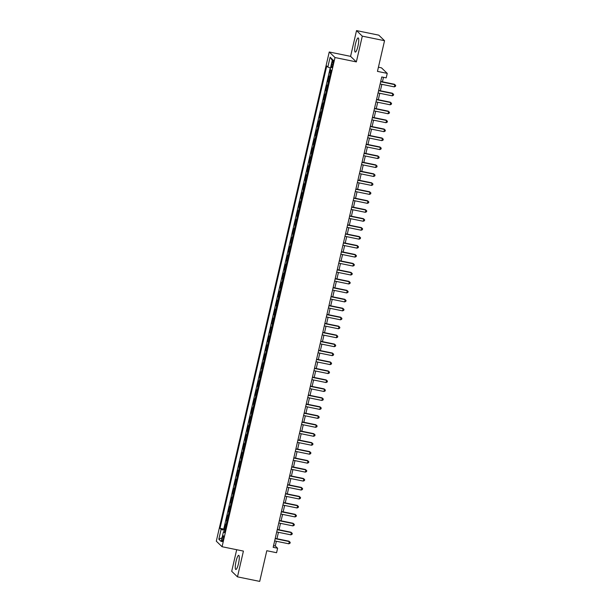 <?xml version="1.0" encoding="UTF-8"?>
<svg xmlns="http://www.w3.org/2000/svg" width="612" height="612" viewBox="0 0 612 612"><rect width="100%" height="100%" fill="white"/><g stroke="black" fill="none" stroke-linecap="round" stroke-linejoin="round"><path stroke-width="0.92" d="M238.489 563.598A7.229 1.438 -78.4 0 0 238.726 555.344A7.229 1.438 -78.4 0 0 236.064 561.258A7.229 1.438 -78.4 0 0 235.827 569.504A7.229 1.438 -78.4 0 0 238.489 563.598M357.943 46.191A7.229 1.438 -78.4 0 0 358.181 37.944A7.229 1.438 -78.4 0 0 355.511 43.85A7.229 1.438 -78.4 0 0 355.281 52.104A7.229 1.438 -78.4 0 0 357.943 46.191M223.334 539.18A2.968 0.589 -78.4 0 0 223.434 535.791A2.968 0.589 -78.4 0 0 222.34 538.216A2.968 0.589 -78.4 0 0 222.24 541.605A2.968 0.589 -78.4 0 0 223.334 539.18M236.691 549.714L231.703 571.302L237.471 576.848L259.71 581.4L266.794 550.716L276.578 552.72L277.611 548.237L275.278 545.988L276.364 541.26M329.241 51.989L216.304 541.176L222.072 546.723L335.009 57.536L329.241 51.989L350.584 56.358L356.352 61.904L362.304 36.146L356.536 30.6L350.584 56.358M356.536 30.6L378.774 35.152L384.543 40.698L377.459 71.382L387.243 73.386L381.475 67.84L378.415 67.213M362.304 36.146L384.543 40.698M330.465 69.592L329.761 72.652L330.725 72.851M329.776 76.959A3.703 0.451 -167 0 1 329.501 76.783L328.935 76.24L327.695 81.618L328.659 81.809M327.711 85.925A3.703 0.451 13 0 1 327.435 85.749L326.869 85.198L325.622 90.576L326.594 90.775M325.645 94.883A3.703 0.451 13 0 1 325.37 94.707L324.796 94.156L323.557 99.534L324.521 99.733M323.572 103.841A3.703 0.451 13 0 1 323.297 103.665L322.731 103.114L321.491 108.492L322.455 108.691M321.507 112.799A3.703 0.451 13 0 1 321.231 112.623L320.657 112.08L319.418 117.45L320.382 117.649M319.433 121.757A3.703 0.451 13 0 1 319.158 121.581L318.592 121.038L317.353 126.409L318.317 126.608M317.368 130.716A3.703 0.451 13 0 1 317.093 130.54L316.526 129.996L315.279 135.374L316.251 135.566M315.302 139.681A3.703 0.451 13 0 1 315.027 139.505L314.453 138.955L313.214 144.333L314.178 144.531M313.229 148.639A3.703 0.451 13 0 1 312.954 148.464L312.388 147.913L311.148 153.291L312.112 153.49M311.164 157.598A3.703 0.451 13 0 1 310.888 157.422L310.315 156.871L309.075 162.249L310.039 162.448M309.091 166.556A3.703 0.451 13 0 1 308.815 166.38L308.249 165.837L307.01 171.207L307.974 171.406M307.025 175.514A3.703 0.451 13 0 1 306.75 175.338L306.184 174.795L304.937 180.165L305.908 180.364M304.96 184.472A3.703 0.451 13 0 1 304.684 184.296L304.11 183.753L302.871 189.131L303.835 189.322M302.886 193.438A3.703 0.451 13 0 1 302.611 193.262L302.045 192.711L300.806 198.089L301.77 198.288M300.821 202.396A3.703 0.451 13 0 1 300.546 202.22L299.979 201.669L298.733 207.047L299.704 207.246M298.755 211.354A3.703 0.451 13 0 1 298.48 211.178L297.906 210.627L296.667 216.005L297.631 216.204M296.682 220.312A3.703 0.451 13 0 1 296.407 220.136L295.841 219.593L294.602 224.964L295.565 225.162M294.617 229.27A3.703 0.451 13 0 1 294.341 229.095L293.768 228.551L292.528 233.922L293.492 234.121M292.544 238.229A3.703 0.451 13 0 1 292.268 238.053L291.702 237.51L290.463 242.888L291.427 243.079M290.478 247.194A3.703 0.451 13 0 1 290.203 247.018L289.637 246.468L288.39 251.846L289.361 252.045M288.413 256.153A3.703 0.451 13 0 1 288.137 255.977L287.563 255.426L286.324 260.804L287.288 261.003M286.339 265.111A3.703 0.451 13 0 1 286.064 264.935L285.498 264.384L284.259 269.762L285.223 269.961M284.274 274.069A3.703 0.451 13 0 1 283.999 273.893L283.425 273.35L282.186 278.72L283.149 278.919M282.201 283.027A3.703 0.451 13 0 1 281.925 282.851L281.359 282.308L280.12 287.678L281.084 287.877M280.135 291.985A3.703 0.451 13 0 1 279.86 291.809L279.294 291.266L278.047 296.644L279.018 296.835M278.07 300.951A3.703 0.451 13 0 1 277.794 300.775L277.221 300.224L275.981 305.602L276.945 305.801M275.997 309.909A3.703 0.451 13 0 1 275.721 309.733L275.155 309.182L273.916 314.56L274.88 314.759M273.931 318.867A3.703 0.451 13 0 1 273.656 318.691L273.09 318.141L271.843 323.518L272.814 323.717M271.866 327.825A3.703 0.451 13 0 1 271.59 327.649L271.017 327.106L269.777 332.477L270.741 332.676M269.793 336.784A3.703 0.451 13 0 1 269.517 336.608L268.951 336.065L267.712 341.435L268.676 341.634M267.727 345.742A3.703 0.451 13 0 1 267.452 345.566L266.878 345.023L265.639 350.401L266.603 350.592M265.654 354.708A3.703 0.451 13 0 1 265.378 354.532L264.812 353.981L263.573 359.359L264.537 359.558M263.588 363.666A3.703 0.451 13 0 1 263.313 363.49L262.747 362.939L261.5 368.317L262.472 368.516M261.523 372.624A3.703 0.451 13 0 1 261.248 372.448L260.674 371.897L259.434 377.275L260.398 377.474M259.45 381.582A3.703 0.451 13 0 1 259.174 381.406L258.608 380.863L257.369 386.233L258.333 386.432M257.384 390.54A3.703 0.451 13 0 1 257.109 390.364L256.535 389.821L255.296 395.191L256.26 395.39M255.311 399.498A3.703 0.451 13 0 1 255.036 399.322L254.47 398.779L253.23 404.157L254.194 404.348M253.246 408.464A3.703 0.451 13 0 1 252.97 408.288L252.404 407.737L251.157 413.115L252.129 413.314M251.18 417.422A3.703 0.451 13 0 1 250.905 417.246L250.331 416.696L249.092 422.073L250.056 422.272M249.107 426.38A3.703 0.451 13 0 1 248.832 426.204L248.265 425.654L247.026 431.032L247.99 431.231M247.041 435.339A3.703 0.451 13 0 1 246.766 435.163L246.2 434.619L244.953 439.99L245.925 440.189M244.976 444.297A3.703 0.451 13 0 1 244.701 444.121L244.127 443.578L242.888 448.948L243.851 449.147M242.903 453.255A3.703 0.451 13 0 1 242.627 453.079L242.061 452.536L240.822 457.914L241.786 458.105M240.837 462.221A3.703 0.451 13 0 1 240.562 462.045L239.988 461.494L238.749 466.872L239.713 467.071M238.764 471.179A3.703 0.451 13 0 1 238.489 471.003L237.923 470.452L236.683 475.83L237.647 476.029M236.699 480.137A3.703 0.451 13 0 1 236.423 479.961L235.857 479.41L234.61 484.788L235.582 484.987M234.633 489.095A3.703 0.451 13 0 1 234.358 488.919L233.784 488.376L232.545 493.746L233.509 493.945M232.56 498.053A3.703 0.451 13 0 1 232.285 497.877L231.718 497.334L230.479 502.704L231.443 502.903M230.495 507.011A3.703 0.451 13 0 1 230.219 506.835L229.645 506.292L228.406 511.67L229.37 511.862M228.421 515.977A3.703 0.451 13 0 1 228.146 515.801L227.58 515.25L226.341 520.628L227.304 520.827M387.243 73.386L386.203 77.869L381.758 76.959L273.166 547.327L277.611 548.237M332.209 62.401L331.75 64.367A2.869 0.574 -78.4 0 0 331.658 67.649A2.869 0.574 -78.4 0 0 332.721 65.3L333.173 63.327A2.869 0.574 -78.4 0 0 333.265 60.053A2.869 0.574 -78.4 0 0 332.209 62.401L333.318 62.623M224.795 531.706L223.472 531.644L224.566 532.7L331.299 70.388L330.205 69.34L332.477 59.486L330.113 57.207L327.833 67.06L326.747 66.012L220.014 528.317L221.1 529.365L225.04 530.619M223.472 531.644L221.2 541.505L218.828 539.226L221.1 529.365M330.602 73.379A3.703 0.451 -167 0 1 330.327 73.203L329.761 72.652M330.235 67.825L223.747 529.082L225.239 529.785M226.356 524.935A3.703 0.451 13 0 1 226.08 524.759L225.514 524.209L224.267 529.587M227.182 521.347A3.703 0.451 -167 0 1 226.907 521.172L226.341 520.628M229.255 512.389A3.703 0.451 -167 0 1 228.98 512.213L228.406 511.67M231.321 503.431A3.703 0.451 -167 0 1 231.045 503.255L230.479 502.704M233.386 494.473A3.703 0.451 -167 0 1 233.111 494.297L232.545 493.746M235.459 485.515A3.703 0.451 -167 0 1 235.184 485.339L234.61 484.788M237.525 476.549A3.703 0.451 -167 0 1 237.249 476.373L236.683 475.83M239.598 467.591A3.703 0.451 -167 0 1 239.323 467.415L238.749 466.872M241.663 458.633A3.703 0.451 -167 0 1 241.388 458.457L240.822 457.914M243.729 449.675A3.703 0.451 -167 0 1 243.454 449.499L242.888 448.948M245.802 440.717A3.703 0.451 -167 0 1 245.527 440.541L244.953 439.99M247.868 431.758A3.703 0.451 -167 0 1 247.592 431.582L247.026 431.032M249.933 422.793A3.703 0.451 -167 0 1 249.658 422.617L249.092 422.073M252.006 413.834A3.703 0.451 -167 0 1 251.731 413.658L251.157 413.115M254.072 404.876A3.703 0.451 -167 0 1 253.796 404.7L253.23 404.157M256.145 395.918A3.703 0.451 -167 0 1 255.87 395.742L255.296 395.191M258.21 386.96A3.703 0.451 -167 0 1 257.935 386.784L257.369 386.233M260.276 378.002A3.703 0.451 -167 0 1 260.001 377.826L259.434 377.275M262.349 369.036A3.703 0.451 -167 0 1 262.074 368.86L261.5 368.317M264.415 360.078A3.703 0.451 -167 0 1 264.139 359.902L263.573 359.359M266.488 351.12A3.703 0.451 -167 0 1 266.212 350.944L265.639 350.401M268.553 342.162A3.703 0.451 -167 0 1 268.278 341.986L267.712 341.435M270.619 333.203A3.703 0.451 -167 0 1 270.343 333.027L269.777 332.477M272.692 324.245A3.703 0.451 -167 0 1 272.417 324.069L271.843 323.518M274.757 315.279A3.703 0.451 -167 0 1 274.482 315.103L273.916 314.56M276.823 306.321A3.703 0.451 -167 0 1 276.548 306.145L275.981 305.602M278.896 297.363A3.703 0.451 -167 0 1 278.621 297.187L278.047 296.644M280.962 288.405A3.703 0.451 -167 0 1 280.686 288.229L280.12 287.678M283.035 279.447A3.703 0.451 -167 0 1 282.759 279.271L282.186 278.72M285.1 270.489A3.703 0.451 -167 0 1 284.825 270.313L284.259 269.762M287.166 261.531A3.703 0.451 -167 0 1 286.89 261.347L286.324 260.804M289.239 252.565A3.703 0.451 -167 0 1 288.963 252.389L288.39 251.846M291.304 243.607A3.703 0.451 -167 0 1 291.029 243.431L290.463 242.888M293.377 234.648A3.703 0.451 -167 0 1 293.102 234.472L292.528 233.922M295.443 225.69A3.703 0.451 -167 0 1 295.168 225.514L294.602 224.964M297.508 216.732A3.703 0.451 -167 0 1 297.233 216.556L296.667 216.005M299.582 207.774A3.703 0.451 -167 0 1 299.306 207.59L298.733 207.047M301.647 198.808A3.703 0.451 -167 0 1 301.372 198.632L300.806 198.089M303.713 189.85A3.703 0.451 -167 0 1 303.437 189.674L302.871 189.131M305.786 180.892A3.703 0.451 -167 0 1 305.51 180.716L304.937 180.165M307.851 171.934A3.703 0.451 -167 0 1 307.576 171.758L307.01 171.207M309.924 162.976A3.703 0.451 -167 0 1 309.649 162.8L309.075 162.249M311.99 154.017A3.703 0.451 -167 0 1 311.715 153.834L311.148 153.291M314.055 145.052A3.703 0.451 -167 0 1 313.78 144.876L313.214 144.333M316.129 136.094A3.703 0.451 -167 0 1 315.853 135.918L315.279 135.374M318.194 127.135A3.703 0.451 -167 0 1 317.919 126.959L317.353 126.409M320.267 118.177A3.703 0.451 -167 0 1 319.992 118.001L319.418 117.45M322.333 109.219A3.703 0.451 -167 0 1 322.057 109.043L321.491 108.492M324.398 100.261A3.703 0.451 -167 0 1 324.123 100.077L323.557 99.534M326.471 91.295A3.703 0.451 -167 0 1 326.196 91.119L325.622 90.576M328.537 82.337A3.703 0.451 -167 0 1 328.262 82.161L327.695 81.618M356.352 61.904L335.009 57.536M237.471 576.848L243.415 551.091L222.072 546.723M276.945 538.744L278.437 532.302M279.018 529.778L280.503 523.344M281.084 520.82L282.568 514.386M283.157 511.862L284.641 505.428M285.223 502.903L286.707 496.462M287.288 493.945L288.78 487.504M289.361 484.987L290.845 478.546M291.427 476.021L292.911 469.588M293.492 467.063L294.984 460.629M295.565 458.105L297.05 451.671M297.631 449.147L299.115 442.706M299.704 440.189L301.188 433.747M301.77 431.231L303.254 424.789M303.835 422.265L305.327 415.831M305.908 413.307L307.392 406.873M307.974 404.348L309.458 397.915M310.047 395.39L311.531 388.949M312.112 386.432L313.596 379.991M314.178 377.474L315.67 371.033M316.251 368.508L317.735 362.075M318.317 359.55L319.801 353.116M320.382 350.592L321.874 344.158M322.455 341.634L323.939 335.192M324.521 332.676L326.012 326.234M326.594 323.717L328.078 317.276M328.659 314.752L330.143 308.318M330.725 305.793L332.217 299.36M332.798 296.835L334.282 290.402M334.863 287.877L336.348 281.436M336.937 278.919L338.421 272.478M339.002 269.961L340.486 263.52M341.068 260.995L342.559 254.561M343.141 252.037L344.625 245.603M345.206 243.079L346.69 236.645M347.272 234.121L348.763 227.679M349.345 225.162L350.829 218.721M351.41 216.204L352.902 209.763M353.484 207.238L354.968 200.805M355.549 198.28L357.033 191.847M357.615 189.322L359.106 182.889M359.688 180.364L361.172 173.923M361.753 171.406L363.237 164.965M363.826 162.448L365.31 156.006M365.892 153.482L367.376 147.048M367.957 144.524L369.449 138.09M370.031 135.566L371.515 129.132M372.096 126.608L373.58 120.166M374.162 117.649L375.653 111.208M376.235 108.691L377.719 102.25M378.3 99.725L379.792 93.292M380.373 90.767L381.857 84.334M382.439 81.809L383.479 77.311M273.556 545.636L275.278 545.988M330.534 67.917L327.833 67.06M223.747 529.082L220.014 528.317M332.278 60.374L330.113 57.207M218.828 539.226L222.057 537.772M380.656 81.74L394.817 84.64L394.296 86.881L380.136 83.982M380.718 81.457L394.426 84.265L395.696 85.435L395.49 86.33L394.296 86.881M394.426 84.265L395.696 85.435M378.583 90.698L392.743 93.598L392.231 95.839L378.071 92.94M378.652 90.415L392.353 93.223L393.631 94.393L393.424 95.288L392.231 95.839M392.353 93.223L393.631 94.393M376.518 99.657L390.678 102.556L390.158 104.797L375.998 101.898M376.579 99.374L390.288 102.181L391.558 103.352L391.351 104.247L390.158 104.797M390.288 102.181L391.558 103.352M374.452 108.615L388.605 111.514L388.092 113.755L373.932 110.856M374.513 108.339L388.222 111.139L389.492 112.31L389.286 113.205L388.092 113.755M388.222 111.139L389.492 112.31M372.379 117.58L386.539 120.472L386.019 122.714L371.867 119.814M372.448 117.297L386.149 120.097L387.427 121.275L387.22 122.17L386.019 122.714M386.149 120.097L387.427 121.275M370.314 126.539L384.474 129.438L383.953 131.672L369.793 128.78M370.375 126.256L384.084 129.063L385.353 130.234L385.147 131.129L383.953 131.672M384.084 129.063L385.353 130.234M368.24 135.497L382.401 138.396L381.888 140.638L367.728 137.738M368.309 135.214L382.01 138.021L383.288 139.192L383.081 140.087L381.888 140.638M382.01 138.021L383.288 139.192M366.175 144.455L380.335 147.354L379.815 149.596L365.655 146.696M366.244 144.172L379.945 146.979L381.222 148.15L381.008 149.045L379.815 149.596M379.945 146.979L381.222 148.15M364.109 153.413L378.27 156.312L377.749 158.554L363.589 155.655M364.171 153.13L377.879 155.938L379.149 157.108L378.943 158.003L377.749 158.554M377.879 155.938L379.149 157.108M362.036 162.371L376.196 165.271L375.684 167.512L361.524 164.613M362.105 162.096L375.806 164.896L377.084 166.066L376.877 166.961L375.684 167.512M375.806 164.896L377.084 166.066M359.971 171.337L374.131 174.229L373.611 176.47L359.451 173.571M360.032 171.054L373.741 173.854L375.011 175.024L374.804 175.927L373.611 176.47M373.741 173.854L375.011 175.024M357.905 180.295L372.058 183.195L371.545 185.428L357.385 182.537M357.966 180.012L371.668 182.82L372.945 183.99L372.739 184.885L371.545 185.428M371.668 182.82L372.945 183.99M355.832 189.253L369.992 192.153L369.472 194.394L355.32 191.495M355.901 188.97L369.602 191.778L370.88 192.948L370.673 193.843L369.472 194.394M369.602 191.778L370.88 192.948M353.767 198.212L367.927 201.111L367.407 203.352L353.246 200.453M353.828 197.928L367.537 200.736L368.807 201.906L368.6 202.802L367.407 203.352M367.537 200.736L368.807 201.906M351.693 207.17L365.854 210.069L365.341 212.31L351.181 209.411M351.762 206.887L365.463 209.694L366.741 210.865L366.534 211.76L365.341 212.31M365.463 209.694L366.741 210.865M349.628 216.128L363.788 219.027L363.268 221.269L349.108 218.369M349.689 215.852L363.398 218.652L364.668 219.823L364.461 220.718L363.268 221.269M363.398 218.652L364.668 219.823M347.562 225.094L361.715 227.985L361.202 230.227L347.042 227.327M347.624 224.811L361.332 227.61L362.602 228.781L362.396 229.684L361.202 230.227M361.332 227.61L362.602 228.781M345.489 234.052L359.649 236.951L359.129 239.185L344.977 236.293M345.558 233.769L359.259 236.576L360.537 237.747L360.33 238.642L359.129 239.185M359.259 236.576L360.537 237.747M343.424 243.01L357.584 245.909L357.064 248.151L342.904 245.251M343.485 242.727L357.194 245.534L358.464 246.705L358.257 247.6L357.064 248.151M357.194 245.534L358.464 246.705M341.351 251.968L355.511 254.867L354.998 257.109L340.838 254.21M341.42 251.685L355.121 254.493L356.398 255.663L356.192 256.558L354.998 257.109M355.121 254.493L356.398 255.663M339.285 260.926L353.445 263.826L352.925 266.067L338.765 263.168M339.354 260.643L353.055 263.451L354.333 264.621L354.118 265.516L352.925 266.067M353.055 263.451L354.333 264.621M337.22 269.884L351.38 272.784L350.86 275.025L336.699 272.126M337.281 269.609L350.99 272.409L352.26 273.579L352.053 274.474L350.86 275.025M350.99 272.409L352.26 273.579M335.147 278.85L349.307 281.742L348.794 283.983L334.634 281.084M335.215 278.567L348.917 281.367L350.194 282.537L349.988 283.44L348.794 283.983M348.917 281.367L350.194 282.537M333.081 287.808L347.241 290.708L346.721 292.941L332.561 290.05M333.142 287.525L346.851 290.333L348.121 291.503L347.914 292.398L346.721 292.941M346.851 290.333L348.121 291.503M331.015 296.766L345.168 299.666L344.655 301.907L330.495 299.008M331.077 296.483L344.778 299.291L346.055 300.461L345.849 301.356L344.655 301.907M344.778 299.291L346.055 300.461M328.942 305.725L343.103 308.624L342.582 310.865L328.43 307.966M329.011 305.442L342.712 308.249L343.99 309.42L343.783 310.315L342.582 310.865M342.712 308.249L343.99 309.42M326.877 314.683L341.037 317.582L340.517 319.824L326.357 316.924M326.938 314.4L340.647 317.207L341.917 318.378L341.71 319.273L340.517 319.824M340.647 317.207L341.917 318.378M324.804 323.641L338.964 326.54L338.451 328.782L324.291 325.882M324.873 323.365L338.574 326.165L339.851 327.336L339.645 328.231L338.451 328.782M338.574 326.165L339.851 327.336M322.738 332.607L336.898 335.498L336.378 337.74L322.218 334.841M322.799 332.324L336.508 335.124L337.778 336.294L337.572 337.197L336.378 337.74M336.508 335.124L337.778 336.294M320.673 341.565L334.825 344.464L334.313 346.698L320.153 343.806M320.734 341.282L334.443 344.089L335.713 345.26L335.506 346.155L334.313 346.698M334.443 344.089L335.713 345.26M318.6 350.523L332.76 353.422L332.24 355.664L318.087 352.764M318.668 350.24L332.37 353.048L333.647 354.218L333.441 355.113L332.24 355.664M332.37 353.048L333.647 354.218M316.534 359.481L330.694 362.38L330.174 364.622L316.014 361.723M316.595 359.198L330.304 362.006L331.574 363.176L331.367 364.071L330.174 364.622M330.304 362.006L331.574 363.176M314.461 368.439L328.621 371.339L328.108 373.58L313.948 370.681M314.53 368.156L328.231 370.964L329.508 372.134L329.302 373.029L328.108 373.58M328.231 370.964L329.508 372.134M312.395 377.397L326.556 380.297L326.035 382.538L311.875 379.639M312.464 377.122L326.165 379.922L327.443 381.092L327.229 381.987L326.035 382.538M326.165 379.922L327.443 381.092M310.33 386.363L324.49 389.255L323.97 391.496L309.81 388.597M310.391 386.08L324.1 388.88L325.37 390.051L325.163 390.953L323.97 391.496M324.1 388.88L325.37 390.051M308.257 395.321L322.417 398.221L321.904 400.455L307.744 397.563M308.326 395.038L322.027 397.846L323.304 399.016L323.098 399.911L321.904 400.455M322.027 397.846L323.304 399.016M306.191 404.28L320.351 407.179L319.831 409.42L305.671 406.521M306.252 403.997L319.961 406.804L321.231 407.974L321.025 408.87L319.831 409.42M319.961 406.804L321.231 407.974M304.126 413.238L318.278 416.137L317.766 418.378L303.606 415.479M304.187 412.955L317.888 415.762L319.166 416.933L318.959 417.828L317.766 418.378M317.888 415.762L319.166 416.933M302.053 422.196L316.213 425.095L315.693 427.337L301.54 424.437M302.121 421.913L315.823 424.72L317.1 425.891L316.894 426.786L315.693 427.337M315.823 424.72L317.1 425.891M299.987 431.154L314.147 434.053L313.627 436.295L299.467 433.395M300.048 430.879L313.757 433.678L315.027 434.849L314.82 435.744L313.627 436.295M313.757 433.678L315.027 434.849M297.914 440.12L312.074 443.012L311.562 445.253L297.401 442.354M297.983 439.837L311.684 442.637L312.962 443.807L312.755 444.71L311.562 445.253M311.684 442.637L312.962 443.807M295.848 449.078L310.009 451.977L309.488 454.211L295.328 451.319M295.91 448.795L309.618 451.602L310.888 452.773L310.682 453.668L309.488 454.211M309.618 451.602L310.888 452.773M293.783 458.036L307.935 460.935L307.423 463.177L293.263 460.278M293.844 457.753L307.553 460.561L308.823 461.731L308.616 462.626L307.423 463.177M307.553 460.561L308.823 461.731M291.71 466.994L305.87 469.894L305.35 472.135L291.197 469.236M291.779 466.711L305.48 469.519L306.757 470.689L306.551 471.584L305.35 472.135M305.48 469.519L306.757 470.689M289.644 475.952L303.804 478.852L303.284 481.093L289.124 478.194M289.705 475.669L303.414 478.477L304.684 479.647L304.478 480.542L303.284 481.093M303.414 478.477L304.684 479.647M287.571 484.911L301.731 487.81L301.219 490.051L287.059 487.152M287.64 484.635L301.341 487.435L302.619 488.606L302.412 489.501L301.219 490.051M301.341 487.435L302.619 488.606M285.506 493.876L299.666 496.768L299.146 499.009L284.985 496.11M285.575 493.593L299.276 496.393L300.553 497.564L300.339 498.466L299.146 499.009M299.276 496.393L300.553 497.564M283.44 502.834L297.6 505.734L297.08 507.968L282.92 505.076M283.501 502.551L297.21 505.359L298.48 506.529L298.274 507.424L297.08 507.968M297.21 505.359L298.48 506.529M281.367 511.793L295.527 514.692L295.015 516.933L280.854 514.034M281.436 511.51L295.137 514.317L296.415 515.488L296.208 516.383L295.015 516.933M295.137 514.317L296.415 515.488M279.302 520.751L293.462 523.65L292.941 525.892L278.781 522.992M279.363 520.468L293.072 523.275L294.341 524.446L294.135 525.341L292.941 525.892M293.072 523.275L294.341 524.446M277.236 529.709L291.388 532.608L290.876 534.85L276.716 531.95M277.297 529.426L290.998 532.233L292.276 533.404L292.069 534.299L290.876 534.85M290.998 532.233L292.276 533.404M275.163 538.667L289.323 541.566L288.803 543.808L274.65 540.909M275.232 538.392L288.933 541.192L290.21 542.362L290.004 543.257L288.803 543.808M288.933 541.192L290.21 542.362M329.501 76.783L330.327 73.203M226.08 524.759L226.907 521.172M228.146 515.801L228.98 512.213M230.219 506.835L231.045 503.255M232.285 497.877L233.111 494.297M234.358 488.919L235.184 485.339M236.423 479.961L237.249 476.373M238.489 471.003L239.323 467.415M240.562 462.045L241.388 458.457M242.627 453.079L243.454 449.499M244.701 444.121L245.527 440.541M246.766 435.163L247.592 431.582M248.832 426.204L249.658 422.617M250.905 417.246L251.731 413.658M252.97 408.288L253.796 404.7M255.036 399.322L255.87 395.742M257.109 390.364L257.935 386.784M259.174 381.406L260.001 377.826M261.248 372.448L262.074 368.86M263.313 363.49L264.139 359.902M265.378 354.532L266.212 350.944M267.452 345.566L268.278 341.986M269.517 336.608L270.343 333.027M271.59 327.649L272.417 324.069M273.656 318.691L274.482 315.103M275.721 309.733L276.548 306.145M277.794 300.775L278.621 297.187M279.86 291.809L280.686 288.229M281.925 282.851L282.759 279.271M283.999 273.893L284.825 270.313M286.064 264.935L286.89 261.347M288.137 255.977L288.963 252.389M290.203 247.018L291.029 243.431M292.268 238.053L293.102 234.472M294.341 229.095L295.168 225.514M296.407 220.136L297.233 216.556M298.48 211.178L299.306 207.59M300.546 202.22L301.372 198.632M302.611 193.262L303.437 189.674M304.684 184.296L305.51 180.716M306.75 175.338L307.576 171.758M308.815 166.38L309.649 162.8M310.888 157.422L311.715 153.834M312.954 148.464L313.78 144.876M315.027 139.505L315.853 135.918M317.093 130.54L317.919 126.959M319.158 121.581L319.992 118.001M321.231 112.623L322.057 109.043M323.297 103.665L324.123 100.077M325.37 94.707L326.196 91.119M327.435 85.749L328.262 82.161M332.882 64.604L331.75 64.367"/></g></svg>
